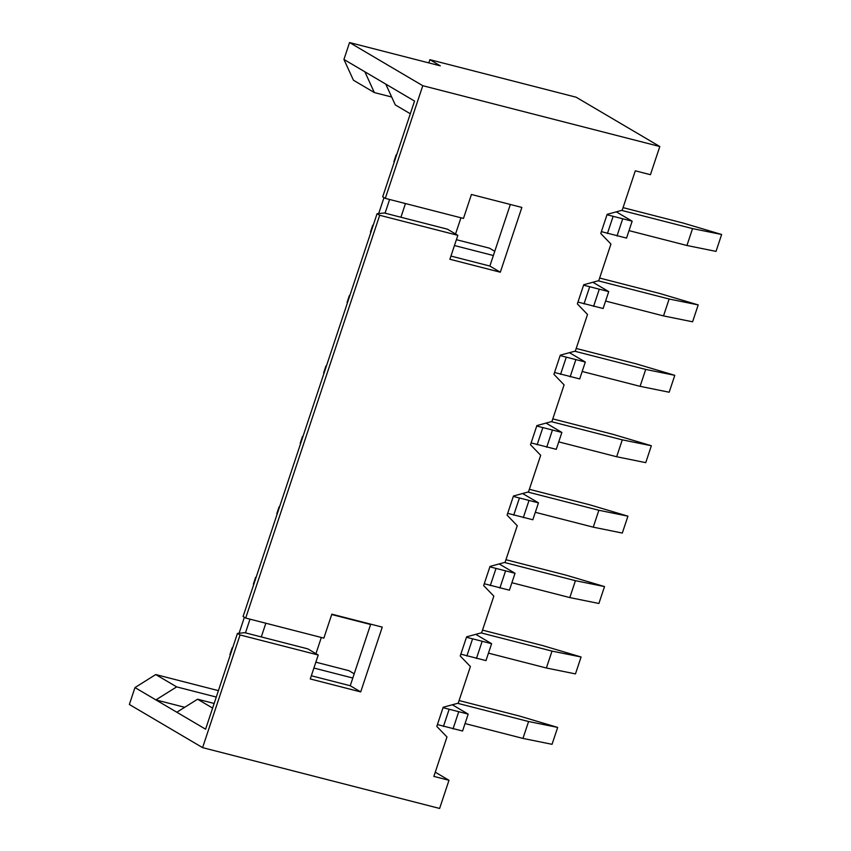 <?xml version="1.0" encoding="UTF-8"?>
<svg xmlns="http://www.w3.org/2000/svg" width="851" height="851" viewBox="0 0 851 851"><rect width="100%" height="100%" fill="white"/><g stroke="black" fill="none" stroke-linecap="round" stroke-linejoin="round"><path stroke-width="1.28" d="M600.774 233.482L610.944 244.046L598.764 280.66L583.722 284.745L577.35 303.903L587.52 314.466L575.34 351.08L560.298 355.165L553.927 374.323L564.096 384.875L551.916 421.5L536.875 425.585L530.503 444.743L540.672 455.296L528.492 491.91L513.451 496.005L507.079 515.153L517.248 525.716L505.068 562.33L490.027 566.415L483.655 585.573L493.825 596.136L481.645 632.75L466.603 636.835L460.231 655.993L470.401 666.546L458.221 703.171L443.18 707.255L436.808 726.414L446.977 736.966L433.861 776.399L448.988 780.282L439.616 808.45L202.591 747.635L240.067 634.963L318.231 655.015L310.275 678.96L360.707 691.906L382.259 627.123L331.826 614.177L323.859 638.122L245.694 618.06L379.684 215.271L457.849 235.333L449.881 259.268L500.314 272.214L521.865 207.431L471.433 194.485L463.465 218.43L385.301 198.368L422.777 85.706L349.548 42.55L440.329 65.846L429.872 59.676L576.116 97.205L659.812 146.521L650.441 174.689L635.314 170.806L622.187 210.24L607.146 214.335L600.774 233.482M391.673 97.003L374.355 92.568L353.442 80.228L343.932 59.453L349.548 42.55M374.355 92.568L364.856 71.782L343.932 59.453M385.301 198.368L382.684 196.836L414.543 101.067L364.856 71.782M410.32 113.757L395.279 104.896L385.78 84.111M510.334 204.474L489.857 266.044L500.314 272.214M489.857 266.044L450.956 256.066M379.684 215.271L377.067 213.729L384.344 212.995L447.392 229.164L457.849 235.333M422.777 85.706L659.812 146.521M239.067 633.261L244.375 617.283M378.674 213.569L383.992 197.602M428.798 62.889L429.872 59.676M377.067 213.729L243.078 616.518L245.694 618.06M370.728 624.155L350.24 685.736L360.707 691.906M350.24 685.736L311.338 675.758M240.067 634.963L237.45 633.421L244.737 632.676L307.775 648.856L318.231 655.015M237.45 633.421L205.591 729.19L134.979 687.576L129.363 704.479L202.591 747.635M435.255 772.187L448.988 780.282M245.45 632.867L250.003 619.166M385.067 213.175L389.62 199.485M460.944 217.782L455.551 233.982M321.327 637.473L315.944 653.664M456.402 239.684L489.463 248.173L494.761 251.29M315.849 662.184L348.921 670.673L354.218 673.801M212.612 708.085L197.581 699.214L176.827 712.234M184.699 707.298L155.903 699.905L176.657 686.885L155.733 674.556L134.979 687.576M155.733 674.556L218.42 690.64M176.657 686.885L216.282 697.054M261.3 636.931L265.852 623.24M400.917 217.239L405.47 203.549M197.581 699.214L214.154 703.469M621.634 210.399L692.554 228.6L721.637 234.493L716.021 251.385L686.938 245.492L629.017 230.632M607.008 214.75L632.155 221.186L626.538 238.089L601.391 231.653M632.155 221.186L616.305 211.846M721.637 234.493L683.14 223.047L623.06 207.633M692.554 228.6L686.938 245.492M622.613 219.09L616.986 235.993M457.657 703.32L528.588 721.52L557.671 727.414L552.044 744.317L522.961 738.413L465.04 723.552M443.031 707.681L468.188 714.117L462.561 731.009L437.414 724.573M468.188 714.117L452.328 704.766M557.671 727.414L519.174 715.968L459.093 700.554M481.081 632.899L552.012 651.1L581.095 656.993L575.467 673.896L546.385 668.003L488.463 653.142M466.454 637.261L491.612 643.696L485.985 660.599L460.838 654.164M491.612 643.696L475.752 634.346M581.095 656.993L542.598 645.547L482.517 630.134M504.505 562.479L575.436 580.68L604.518 586.573L598.891 603.476L569.819 597.583L511.887 582.722M489.889 566.84L515.036 573.276L509.409 590.179L484.262 583.743M515.036 573.276L499.175 563.936M604.518 586.573L566.021 575.138L505.941 559.713M527.939 492.069L598.859 510.27L627.942 516.163L622.315 533.056L593.243 527.163L535.322 512.302M513.313 496.42L538.46 502.856L532.832 519.759L507.685 513.323M538.46 502.856L522.599 493.516M627.942 516.163L589.445 504.717L529.365 489.304M551.363 421.649L622.283 439.85L651.366 445.743L645.749 462.646L616.667 456.742L558.745 441.882M536.736 426.011L561.883 432.446L556.256 449.339L531.109 442.903M561.883 432.446L546.023 423.096M651.366 445.743L612.869 434.297L552.788 418.883M574.787 351.229L645.707 369.43L674.79 375.323L669.173 392.226L640.09 386.333L582.169 371.472M560.16 355.59L585.307 362.026L579.691 378.929L554.533 372.493M585.307 362.026L569.447 352.676M674.79 375.323L636.293 363.877L576.212 348.463M598.21 280.809L669.131 299.009L698.214 304.913L692.597 321.806L663.514 315.912L605.593 301.052M583.584 285.17L608.731 291.606L603.114 308.509L577.957 302.073M608.731 291.606L592.881 282.266M698.214 304.913L659.716 293.467L599.636 278.043M528.588 721.52L522.961 738.413M458.636 712.01L453.019 728.913M552.012 651.1L546.385 668.003M482.06 641.59L476.443 658.493M575.436 580.68L569.819 597.583M505.483 571.181L499.867 588.073M598.859 510.27L593.243 527.163M528.918 500.76L523.291 517.663M622.283 439.85L616.667 456.742M552.342 430.34L546.714 447.243M645.707 369.43L640.09 386.333M575.765 359.92L570.138 376.823M669.131 299.009L663.514 315.912M599.189 289.51L593.562 306.403M370.61 624.506L331.709 614.528M313.902 668.046L352.803 678.024M454.455 245.535L493.357 255.523M255.757 578.403L256.183 577.116M232.334 648.813L232.759 647.537M279.181 507.983L279.607 506.696M302.605 437.563L303.03 436.276M326.029 367.143L326.454 365.866M349.453 296.733L349.878 295.446M396.3 155.893L396.736 154.605M372.876 226.313L373.302 225.026M613.028 216.633L607.412 233.525M449.062 709.553L443.435 726.456M472.486 639.133L466.859 656.036M495.91 568.713L490.282 585.616M519.333 498.303L513.706 515.195M542.757 427.883L537.13 444.786M566.181 357.463L560.564 374.366M589.605 287.042L583.988 303.945M255.619 577.35L253.364 584.126M232.195 647.76L229.93 654.547M279.043 506.93L276.788 513.717M302.467 436.51L300.212 443.297M325.89 366.09L323.635 372.876M349.314 295.68L347.059 302.456M396.162 154.839L393.907 161.626M372.738 225.26L370.483 232.046"/></g></svg>

